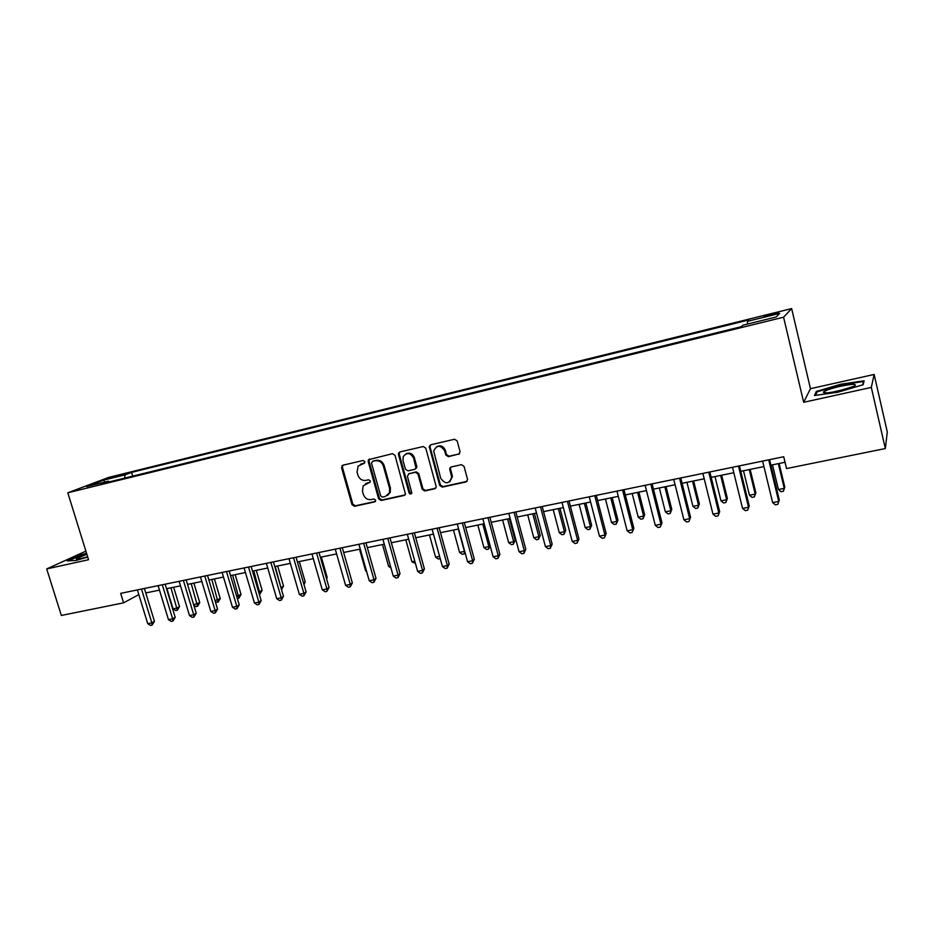<?xml version="1.0" encoding="UTF-8"?>
<svg xmlns="http://www.w3.org/2000/svg" width="934" height="934" viewBox="0 0 934 934"><rect width="100%" height="100%" fill="white"/><g stroke="black" fill="none" stroke-linecap="round" stroke-linejoin="round"><path stroke-width="1.4" d="M364.902 461.641L363.139 460.497L342.86 465.214L341.552 467.712L352.001 504.675L354.476 506.31L374.756 501.873L375.69 500.134L373.939 498.989L371.3 499.573C367.471 499.982 364.82 498.242 363.326 494.331L362.462 491.237L363.139 485.832L370.168 482.084L370.308 480.928L368.556 479.784L365.918 480.38C362.088 480.812 359.427 479.072 357.932 475.149L357.057 472.055L358.107 466.066L363.956 463.404L364.902 461.641M772.033 313.847L764.012 316.252L770.503 315.318L778.559 312.902L772.033 313.847M458.629 454.333L460.088 451.729L457.158 440.918L454.543 439.249L430.702 444.782L429.231 446.429L439.704 485.458L442.284 487.128L466.101 481.921L467.595 479.492L464.046 466.358L461.431 464.677L451.192 466.977L449.674 469.09L451.694 477.122C449.184 484.209 445.53 484.606 440.731 478.348L433.68 451.04C436.808 444.853 440.451 444.759 444.642 450.783L445.787 454.986L448.39 456.656L459.54 453.831M803.672 402.297L871.317 387.412L885.327 448.553L887.3 431.998L874.142 374.452L810.467 388.684L791.635 308.582L783.579 317.21L803.672 402.297L810.467 388.684M85.893 551.118L46.7 568.923L88.555 559.711L67.797 492.79L783.579 317.21M46.7 568.923L61.34 615.459L123.603 602.839L138.827 594.608M885.327 448.553L786.545 468.564L783.719 456.749L120.684 593.359L123.603 602.839M395.012 455.325L392.478 453.679L368.498 459.703L368.194 461.536L378.644 498.838L381.154 500.484L404.072 495.475L405.461 494.133L395.012 455.325M399.834 451.963L423.207 446.534L425.787 448.192L436.283 486.929L434.789 488.762L424.748 490.957L422.191 489.288L417.965 473.97L415.408 472.312L408.8 473.807L407.411 476.34L411.824 492.989C410.937 494.378 410.014 494.331 409.057 492.837L398.444 454.519L398.561 453.013L399.834 451.963M110.399 478.173L122.891 474.53L110.399 478.173M791.635 308.582L108.916 477.332L67.797 492.79M109.313 481.874L108.507 481.162L101.759 483.73L741.187 326.725L742.974 325.172L776.096 317.023L779.692 313.38L747.363 321.354L749.021 319.918L131.566 472.382L125.203 474.811L124.479 478.15M108.507 481.162L86.64 486.544L103.651 480.123L125.203 474.811M871.317 387.412L874.142 374.452M145.762 592.938L159.48 590.136M166.509 588.7L180.507 585.84M187.547 584.392L201.849 581.473M208.877 580.037L223.483 577.049M230.535 575.613L245.444 572.565M252.495 571.118L267.731 568M274.783 566.564L290.357 563.377M297.409 561.941L313.31 558.684M320.362 557.248L336.614 553.92M343.665 552.484L360.267 549.087M367.331 547.651L384.294 544.183M391.346 542.736L408.683 539.198M415.747 537.75L433.458 534.131M440.509 532.684L458.617 528.983M465.669 527.547L484.186 523.764M491.226 522.316L510.151 518.452M517.191 517.016L536.536 513.058M543.576 511.622L563.342 507.582M570.382 506.146L590.603 502.013M597.62 500.577L618.296 496.351M625.313 494.915L646.456 490.595M653.461 489.159L675.095 484.734M682.089 483.31L704.213 478.792M711.194 477.356L733.82 472.732M740.79 471.308L763.942 466.58M770.889 465.155L785.039 462.26M132.698 476.13L131.566 472.382M747.644 324.016L747.363 321.354M104.771 482.084L103.651 480.123M86.558 553.243L79.553 555.275L67.19 560.914L76.063 560.447L87.738 557.049M864.137 380.815L840.798 384.213L816.351 391.439L814.46 395.514L837.868 392.222L863.121 384.738L864.137 380.815M816.69 392.852L816.351 391.439M840.939 384.796L840.798 384.213M364.622 463.007L360.396 464.315M365.614 483.637L370.062 482.236M342.93 465.19L342.416 467.269L352.842 504.185L355.317 505.808L375.48 501.406M369.56 459.003L369.023 461.104L379.449 498.347L381.959 499.982L405.006 494.938M372.479 461.431L371.534 463.194L380.71 495.966L382.461 497.122L385.263 496.503L389.431 492.918L389.618 488.505L383.349 466.019C381.843 462.061 379.157 460.31 375.281 460.777L372.736 461.291M387.412 495.545L390.225 492.428L390.412 488.027L389.618 488.505M373.308 460.999L376.11 460.345C379.975 459.878 382.66 461.629 384.166 465.576L390.412 488.027M408.683 473.83L416.179 471.857L418.736 473.515L422.939 488.809L425.495 490.467L435.758 488.213M399.799 451.974L399.238 454.099L409.828 492.346L411.59 493.514M413.575 458.034C410.353 452.593 406.885 452.149 403.196 456.679L403.021 460.45L405.438 469.218L407.983 470.864L414.603 469.37L416.015 467.946L413.575 458.034L414.346 457.59C412.501 453.434 409.676 452.208 405.87 453.901M415.49 468.891L416.786 467.502L416.762 466.381L416.004 466.825M414.346 457.59L416.762 466.381M436.703 446.674C440.603 444.899 443.498 446.125 445.366 450.351L446.51 454.554L449.114 456.224L459.341 453.889M449.709 481.839L452.418 476.655L452.219 475.499L451.496 475.966M450.97 467.035L450.398 468.634L452.219 475.499M430.609 444.817L430.037 446.954L440.439 484.979L443.008 486.637L467.105 481.349M166.929 588.607L173.07 608.84L177.086 608.057L179.515 606.621L173.654 587.241M179.515 606.621L177.332 610.229L170.945 587.79M177.332 610.229L175.72 610.544L173.07 608.84M141.501 589.062L151.845 622.873L147.724 623.667L137.38 589.914M144.396 588.467L154.449 621.344L151.845 622.873L152.137 625.103L150.491 625.418L147.724 623.667M154.449 621.344L152.137 625.103M193.677 604.777L199.748 602.628L193.875 583.096M199.748 602.628L197.576 606.259L191.225 583.645M197.576 606.259L195.942 606.575L193.805 605.197M215.018 600.574L220.261 598.577L214.388 578.905M220.261 598.577L218.101 602.22L211.785 579.442M218.101 602.22L215.415 601.87M236.676 596.312L241.042 594.479L235.181 574.655M241.042 594.479L238.917 598.134L232.624 575.181M238.917 598.134L237.306 598.449M162.294 584.777L172.638 618.845L168.459 619.651L158.115 585.641M165.143 584.194L175.195 617.316L172.638 618.845L172.907 621.087L171.226 621.414L168.459 619.651M175.195 617.316L172.907 621.087M183.391 580.434L193.735 614.759L189.497 615.576L179.141 581.31M186.17 579.862L196.233 613.229L193.735 614.759L193.957 617.024L192.264 617.351L189.497 615.576M196.233 613.229L193.957 617.024M204.78 576.021L215.135 610.614L210.827 611.443L200.471 576.908M207.511 575.461L217.564 609.096L215.135 610.614L215.322 612.902L213.606 613.241L210.827 611.443M217.564 609.096L215.322 612.902M258.636 591.981L262.127 590.311L256.255 570.347M262.127 590.311L260.014 593.989L253.768 570.861M260.014 593.989L259.278 594.141M226.483 571.55L236.839 606.399L232.473 607.252L222.117 572.449M229.157 571.001L239.221 604.893L236.839 606.399L236.991 608.723L235.251 609.061L232.473 607.252M239.221 604.893L236.991 608.723M86.862 554.247L76.179 558.707C76.214 559.559 80.044 558.917 87.656 556.792M68.509 560.844L79.939 555.625L86.687 553.664M838.615 390.984L854.05 386.279C857.821 383.722 853.232 383.734 840.32 386.302C831.283 388.416 825.668 390.295 823.484 391.953C822.971 393.483 828.014 393.156 838.615 390.984M847.78 388.591L832.031 392.245M815.522 395.362L817.168 391.801L840.869 384.808L863.483 381.516L862.596 384.901M863.705 382.496L863.483 381.516M280.924 587.579L283.516 586.097L277.643 565.981M281.403 589.214L275.203 566.483M283.516 586.097L281.543 589.704M303.492 582.944L305.196 581.812L299.324 561.544M305.196 581.812L304.029 584.812M326.34 578.053L327.192 577.469L321.319 557.049M327.192 577.469L326.608 578.975M359.52 549.239L365.649 570.884L366.397 570.732M366.642 571.573L365.649 570.884M248.514 567.02L258.87 602.138L254.433 602.99L244.078 567.93M251.129 566.483L261.181 600.632L258.87 602.138L258.987 604.485L257.212 604.823L254.433 602.99M261.181 600.632L258.987 604.485M270.86 562.408L281.216 597.807L276.721 598.682L266.365 563.342M273.417 561.883L283.469 596.301L281.216 597.807L281.297 600.177L279.5 600.527L276.721 598.682M283.469 596.301L281.297 600.177M293.545 557.738L303.9 593.417L299.335 594.293L288.991 558.672M296.043 557.224L306.095 591.911L303.9 593.417L303.935 595.81L302.114 596.161L299.335 594.293M306.095 591.911L303.935 595.81M316.579 552.998L326.923 588.957L322.288 589.844L311.944 553.944M318.996 552.496L329.048 587.451L326.923 588.957L326.912 591.374L325.067 591.736L322.288 589.844M329.048 587.451L326.912 591.374M339.953 548.176L350.285 584.427L345.592 585.338L335.248 549.145M342.299 547.698L352.351 582.933L350.285 584.427L350.238 586.867L348.37 587.229L345.592 585.338M352.351 582.933L350.238 586.867M382.485 544.545L388.614 566.354L390.424 566.004M390.984 568.012L388.614 566.354M363.688 543.284L374.009 579.827L369.234 580.75L358.913 544.277M365.965 542.817L376.005 578.344L374.009 579.827L373.927 582.302L372.012 582.676L369.234 580.75M376.005 578.344L373.927 582.302M405.8 539.782L411.917 561.766L414.801 561.194M415.443 563.482L411.917 561.766M387.773 538.323L398.106 575.157L393.249 576.103L382.928 539.327M389.992 537.867L400.009 573.686L398.106 575.157L397.966 577.667L396.028 578.041L393.249 576.103M400.009 573.686L397.966 577.667M429.453 534.948L435.571 557.108L439.575 556.314M440.194 558.579L438.233 558.999L435.571 557.108M412.244 533.279L422.565 570.417L417.638 571.375L407.329 534.295M414.381 532.847L424.398 568.946L422.565 570.417L422.378 572.951L420.417 573.336L417.638 571.375M424.398 568.946L422.378 572.951M453.469 530.045L459.575 552.368L464.42 551.422L458.314 529.053M465.085 552.659L464.163 553.909L462.237 554.294L459.575 552.368M464.163 553.909L464.688 551.2M437.1 528.165L447.398 565.607L442.401 566.576L432.103 529.193M439.155 527.733L449.161 564.148L447.398 565.607L447.176 568.164L445.179 568.549L442.401 566.576M449.161 564.148L447.176 568.164M477.834 525.06L483.94 547.569L488.856 546.6L482.761 524.056M490.163 545.911L488.564 549.122L486.591 549.507L483.94 547.569M488.564 549.122L488.856 546.6L490.07 545.549M450.013 467.782L450.27 468.716M462.342 522.958L472.627 560.727L467.549 561.708L457.263 524.009M464.315 522.55L474.309 559.268L472.627 560.727L472.359 563.307L470.327 563.704L467.549 561.708M474.309 559.268L472.359 563.307M502.585 520.005L508.68 542.689L513.665 541.708L515.148 540.366L509.322 518.627M515.148 540.366L513.326 544.253L513.665 541.708L507.582 518.977M513.326 544.253L511.33 544.65L508.68 542.689M487.98 517.681L498.254 555.753L493.105 556.757L482.82 518.744M489.871 517.284L499.853 554.306L498.254 555.753L497.939 558.369L495.872 558.777L493.105 556.757M499.853 554.306L497.939 558.369M527.71 514.867L533.793 537.739L538.86 536.746L540.261 535.404L534.446 513.49M540.261 535.404L538.463 539.315L538.86 536.746L532.777 513.828M538.463 539.315L536.443 539.712L533.793 537.739M553.22 509.649L559.291 532.719L564.44 531.703L565.747 530.372L559.956 508.271M565.747 530.372L563.996 534.306L564.44 531.703L558.369 508.598M563.996 534.306L561.941 534.715L559.291 532.719M579.127 504.348L585.186 527.617L590.416 526.578L591.642 525.258L585.851 502.982M591.642 525.258L589.926 529.216L590.416 526.578L584.357 503.286M589.926 529.216L587.836 529.625L585.186 527.617M605.454 498.978L611.501 522.421L616.802 521.382L617.946 520.063L612.167 497.6M617.946 520.063L616.265 524.044L616.802 521.382L610.766 497.892M616.265 524.044L614.14 524.464L611.501 522.421M632.19 493.514L638.214 517.156L643.608 516.093L644.658 514.797L638.891 492.136M644.658 514.797L643.012 518.79L643.608 516.093L637.583 492.405M643.012 518.79L640.852 519.211L638.214 517.156M659.346 487.957L665.358 511.809L670.846 510.735L671.791 509.439L666.047 486.591M671.791 509.439L670.192 513.455L670.846 510.735L664.833 486.836M670.192 513.455L667.997 513.887L665.358 511.809M686.945 482.318L692.946 506.368L698.515 505.271L699.368 503.986L693.635 480.952M699.368 503.986L697.803 508.038L698.515 505.271L692.514 481.173M697.803 508.038L695.573 508.47L692.946 506.368M714.989 476.585L720.978 500.846L726.629 499.737L727.376 498.464L721.667 475.219M727.376 498.464L725.858 502.527L726.629 499.737L720.651 475.429M725.858 502.527L723.593 502.971L720.978 500.846M743.499 470.759L749.465 495.23L755.209 494.098L755.851 492.837L750.154 469.393M755.851 492.837L754.38 496.923L755.209 494.098L749.255 469.58M754.38 496.923L752.08 497.378L749.465 495.23M772.476 464.828L778.419 489.521L784.256 488.377L784.793 487.128L779.119 463.474M784.793 487.128L783.357 491.237L784.256 488.377L778.326 463.638M783.357 491.237L781.022 491.693L778.419 489.521M514.039 512.311L524.289 550.71L519.059 551.725L508.796 513.385M515.837 511.937L525.807 549.262L524.289 550.71L523.916 553.36L521.826 553.769L519.059 551.725M525.807 549.262L523.916 553.36M540.506 506.858L550.745 545.584L545.421 546.623L535.182 507.956M542.222 506.508L552.169 544.148L550.745 545.584L550.313 548.27L548.188 548.678L545.421 546.623M552.169 544.148L550.313 548.27M567.417 501.313L577.632 540.377L572.215 541.428L561.999 502.422M569.028 500.974L578.952 538.953L577.632 540.377L577.142 543.086L574.982 543.506L572.215 541.428M578.952 538.953L577.142 543.086M594.76 495.674L604.952 535.089L599.453 536.151L589.249 496.818M596.277 495.37L606.178 533.664L604.415 537.832L602.208 538.253L599.453 536.151M606.178 533.664L604.415 537.832M622.546 489.953L632.727 529.706L627.134 530.792L616.954 491.109M623.97 489.661L633.847 528.294L632.12 532.485L629.89 532.917L627.134 530.792M633.847 528.294L632.12 532.485M650.811 484.127L660.957 524.231L655.271 525.34L645.125 485.306M652.119 483.859L661.984 522.842L660.291 527.045L658.026 527.488L655.271 525.34M661.984 522.842L660.291 527.045M679.543 478.208L689.654 518.674L683.875 519.794L673.753 479.399M680.746 477.963L690.576 517.284L688.93 521.522L686.63 521.966L683.875 519.794M690.576 517.284L688.93 521.522M708.766 472.184L718.841 513.023L712.969 514.155L702.882 473.398M709.852 471.962L719.659 511.645L718.059 515.895L715.713 516.35L712.969 514.155M719.659 511.645L718.059 515.895M738.479 466.066L748.531 507.267L742.553 508.423L732.489 467.304M739.459 465.868L749.22 505.901L747.679 510.186L745.285 510.641L742.553 508.423M749.22 505.901L747.679 510.186M768.705 459.843L778.722 501.418L772.64 502.597L762.623 461.092M769.569 459.656L779.295 500.064L777.8 504.372L775.372 504.839L772.64 502.597M779.295 500.064L777.8 504.372M117.217 476.422L116.995 475.686M362.159 463.579L361.318 464.011M369.992 482.318L369.362 482.68M367.552 482.808L366.723 483.275M375.433 501.465L374.756 501.873M355.317 505.808L354.476 506.31M352.842 504.185L352.001 504.675M342.416 467.269L341.552 467.712M404.842 494.985L404.072 495.475M381.959 499.982L381.154 500.484M379.449 498.347L378.644 498.838M369.023 461.104L368.194 461.536M384.166 465.576L383.349 466.019M376.11 460.345L375.281 460.777M435.524 488.284L434.789 488.762M425.495 490.467L424.748 490.957M422.939 488.809L422.191 489.288M418.736 473.515L417.965 473.97M416.179 471.857L415.408 472.312M409.571 473.351L408.8 473.807M409.828 492.346L409.057 492.837M399.238 454.099L398.444 454.519M449.114 456.224L448.39 456.656M446.51 454.554L445.787 454.986M445.366 450.351L444.642 450.783M450.468 469.09L449.756 469.545M466.802 481.442L466.101 481.921M443.008 486.637L442.284 487.128M440.439 484.979L439.704 485.458M430.037 446.954L429.29 447.374M342.836 465.284L341.984 465.716M369.327 459.271L368.498 459.703M390.225 492.428L389.431 492.918M416.786 467.502L416.015 467.946M399.343 452.581L398.561 453.013M452.418 476.655L451.694 477.122M450.398 468.634L449.674 469.09M429.979 446.008L429.231 446.429M77.755 559.057L76.179 558.707M826.532 392.887L823.484 391.953"/></g></svg>
